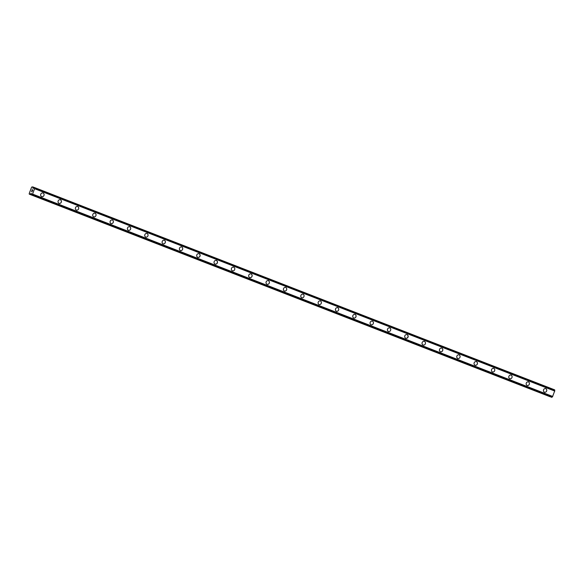 <?xml version="1.0" encoding="UTF-8"?>
<svg xmlns="http://www.w3.org/2000/svg" width="584" height="584" viewBox="0 0 584 584"><rect width="100%" height="100%" fill="white"/><g stroke="black" fill="none" stroke-linecap="round" stroke-linejoin="round"><path stroke-width="0.88" d="M42.99 193.005A1.913 1.708 -71 0 1 41.749 196.626A1.913 1.708 -71 0 1 42.99 193.005A1.913 1.708 -71 0 1 41.749 196.626M60.327 199.75A1.913 1.708 -71 0 1 59.079 203.363A1.913 1.708 -71 0 1 60.327 199.75A1.913 1.708 -71 0 1 59.086 203.371M77.665 206.495A1.913 1.708 -71 0 1 76.416 210.109A1.913 1.708 -71 0 1 77.665 206.495A1.913 1.708 -71 0 1 76.416 210.109M95.002 213.24A1.913 1.708 -71 0 1 93.754 216.854A1.913 1.708 -71 0 1 95.002 213.24A1.913 1.708 -71 0 1 93.754 216.854M112.34 219.986A1.913 1.708 -71 0 1 111.033 223.577A1.913 1.708 -71 0 1 112.391 220.007A1.913 1.708 -71 0 1 111.091 223.599M129.67 226.731A1.913 1.708 -71 0 1 128.429 230.344A1.913 1.708 -71 0 1 129.67 226.731A1.913 1.708 -71 0 1 128.422 230.344M147.007 233.476A1.913 1.708 -71 0 1 145.759 237.089A1.913 1.708 -71 0 1 147.007 233.476A1.913 1.708 -71 0 1 145.759 237.089M164.345 240.221A1.913 1.708 -71 0 1 163.046 243.813A1.913 1.708 -71 0 1 164.396 240.243A1.913 1.708 -71 0 1 163.097 243.835M181.675 246.966A1.913 1.708 -71 0 1 180.434 250.58A1.913 1.708 -71 0 1 181.682 246.966A1.913 1.708 -71 0 1 180.434 250.58M199.013 253.712A1.913 1.708 -71 0 1 197.764 257.325A1.913 1.708 -71 0 1 199.071 253.726A1.913 1.708 -71 0 1 197.772 257.325M216.35 260.457A1.913 1.708 -71 0 1 215.102 264.07A1.913 1.708 -71 0 1 216.408 260.471A1.913 1.708 -71 0 1 215.102 264.07M233.688 267.195A1.913 1.708 -71 0 1 232.439 270.815A1.913 1.708 -71 0 1 233.688 267.195A1.913 1.708 -71 0 1 232.439 270.815M251.025 273.94A1.913 1.708 -71 0 1 249.718 277.539A1.913 1.708 -71 0 1 251.076 273.962A1.913 1.708 -71 0 1 249.777 277.561M268.355 280.685A1.913 1.708 -71 0 1 267.056 284.284A1.913 1.708 -71 0 1 268.414 280.707A1.913 1.708 -71 0 1 267.114 284.298M285.693 287.43A1.913 1.708 -71 0 1 284.444 291.044A1.913 1.708 -71 0 1 285.693 287.43A1.913 1.708 -71 0 1 284.452 291.044M303.03 294.175A1.913 1.708 -71 0 1 301.782 297.789A1.913 1.708 -71 0 1 303.081 294.197A1.913 1.708 -71 0 1 301.782 297.789M320.368 300.921A1.913 1.708 -71 0 1 319.061 304.512A1.913 1.708 -71 0 1 320.419 300.942A1.913 1.708 -71 0 1 319.119 304.534M337.698 307.666A1.913 1.708 -71 0 1 336.457 311.279A1.913 1.708 -71 0 1 337.698 307.666A1.913 1.708 -71 0 1 336.457 311.279M355.036 314.411A1.913 1.708 -71 0 1 353.787 318.024A1.913 1.708 -71 0 1 355.036 314.411A1.913 1.708 -71 0 1 353.794 318.024M372.424 321.171A1.913 1.708 -71 0 1 371.074 324.748A1.913 1.708 -71 0 1 372.424 321.171M372.373 321.156A1.913 1.708 -71 0 1 371.125 324.77M389.711 327.901A1.913 1.708 -71 0 1 388.462 331.515A1.913 1.708 -71 0 1 389.711 327.901A1.913 1.708 -71 0 1 388.462 331.515M407.048 334.647A1.913 1.708 -71 0 1 405.741 338.238A1.913 1.708 -71 0 1 407.099 334.661A1.913 1.708 -71 0 1 405.8 338.26M424.378 341.385A1.913 1.708 -71 0 1 423.13 345.005A1.913 1.708 -71 0 1 424.378 341.385A1.913 1.708 -71 0 1 423.137 345.005M441.716 348.13A1.913 1.708 -71 0 1 440.467 351.743A1.913 1.708 -71 0 1 441.716 348.13A1.913 1.708 -71 0 1 440.467 351.75M459.053 354.875A1.913 1.708 -71 0 1 457.805 358.488A1.913 1.708 -71 0 1 459.053 354.875A1.913 1.708 -71 0 1 457.805 358.488M476.391 361.62A1.913 1.708 -71 0 1 475.084 365.219A1.913 1.708 -71 0 1 476.442 361.642A1.913 1.708 -71 0 1 475.142 365.234M493.721 368.365A1.913 1.708 -71 0 1 492.48 371.979A1.913 1.708 -71 0 1 493.721 368.365A1.913 1.708 -71 0 1 492.473 371.979M511.058 375.111A1.913 1.708 -71 0 1 509.81 378.724A1.913 1.708 -71 0 1 511.058 375.111A1.913 1.708 -71 0 1 509.81 378.724M528.396 381.856A1.913 1.708 -71 0 1 527.148 385.469A1.913 1.708 -71 0 1 528.447 381.878A1.913 1.708 -71 0 1 527.148 385.469M545.726 388.601A1.913 1.708 -71 0 1 544.485 392.214A1.913 1.708 -71 0 1 545.733 388.601A1.913 1.708 -71 0 1 544.485 392.214M551.646 397.273L31.572 194.932L552.019 397.193A0.832 0.38 -68.7 0 1 552.522 396.697L554.771 390.776A0.832 0.38 -68.7 0 1 554.72 390.083L34.646 187.749A0.832 0.38 -68.7 0 0 34.697 188.435L32.449 194.362A0.832 0.38 -68.7 0 0 31.945 194.859L31.543 194.727A0.832 0.38 -68.7 0 0 31.499 194.041L30.981 193.413L29.886 194.355L29.2 193.559L31.66 187.07L32.726 186.88L32.938 188.267L33.755 188.106A0.832 0.38 -68.7 0 0 34.252 187.603L554.698 389.871M29.236 194.129L550.07 396.653M32.711 190.019L32.434 190.742L32.711 190.019L32.259 190.311M32.405 189.917L31.835 190.53L32.142 189.72L32.784 189.939L32.434 190.742M32.784 189.939L32.149 189.72L31.835 190.53M32.113 191.355L32.098 191.749L31.456 191.53M554.778 390.805L34.711 188.464L554.771 390.776M554.734 389.995L34.66 187.661M554.72 390.083L34.646 187.749M554.8 391.083L34.726 188.749M552.749 396.478L32.675 194.136M32.449 194.362L552.522 396.697L32.478 194.341M552.019 397.193L31.945 194.859M551.968 397.266L31.894 194.932M34.325 187.508L32.726 186.88L34.332 187.508M34.259 187.581L32.792 187.011M33.478 188.376L32.872 188.143M554.727 389.937L34.653 187.603M551.924 397.31L31.85 194.976M551.858 397.339L31.784 195.005M31.448 193.596L30.981 193.413M31.478 193.72L30.842 193.472M31.543 194.881L30.025 194.297M549.953 396.689L29.886 194.355"/></g></svg>
